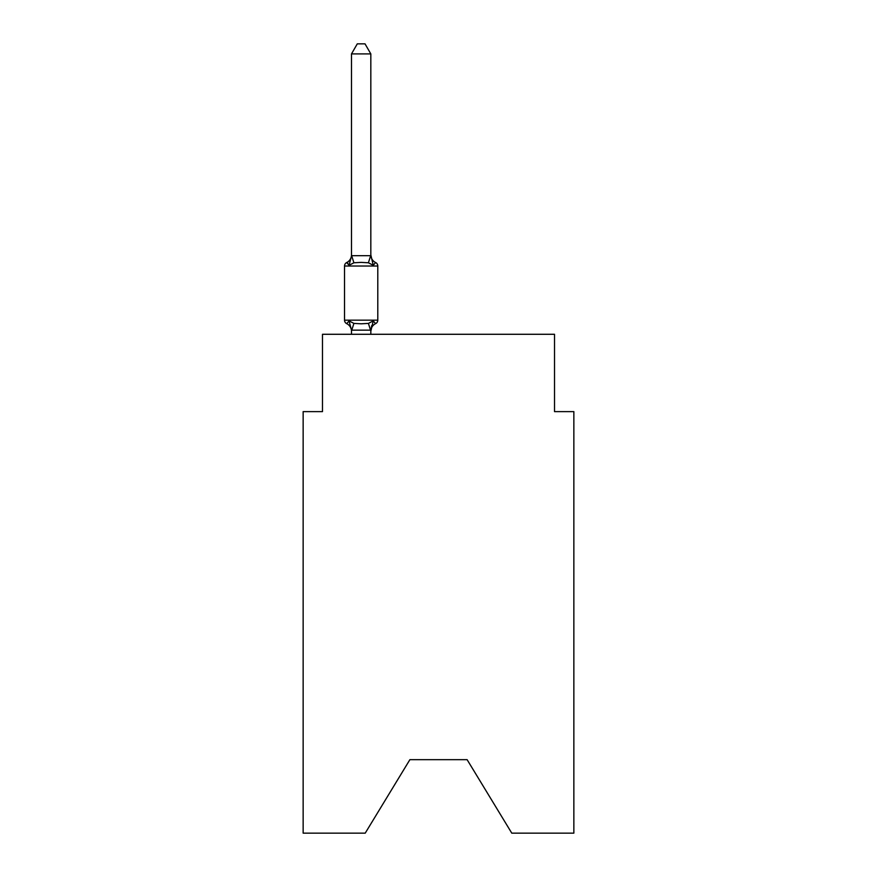 <?xml version="1.0" encoding="UTF-8"?>
<svg xmlns="http://www.w3.org/2000/svg" width="877" height="877" viewBox="0 0 877 877"><rect width="100%" height="100%" fill="white"/><g stroke="black" fill="none" stroke-linecap="round" stroke-linejoin="round"><path stroke-width="1.32" d="M467.112 759.668L511.784 833.15L573.854 833.15L573.854 411.62L554.516 411.62L554.516 334.28L322.484 334.28L322.484 411.62L303.146 411.62L303.146 833.15L365.216 833.15L409.888 759.668L467.112 759.668L409.888 759.668M351.491 53.903L357.29 43.85L365.018 43.85L370.828 53.903L351.491 53.903L351.491 256.04L349.068 265.271L346.7 262.541A3.87 3.87 0 0 0 344.529 266.027A3.87 3.87 0 0 1 346.7 262.541L347.807 263.078L346.7 262.541A3.87 3.87 0 0 0 344.529 266.027L344.529 320.16A3.87 3.87 0 0 0 346.7 323.646L349.068 320.916L346.7 323.646A3.87 3.87 0 0 1 344.529 320.16A3.87 3.87 0 0 0 346.7 323.646L349.068 320.916L346.7 323.646A3.87 3.87 0 0 1 344.529 320.16A3.87 3.87 0 0 0 346.7 323.646L349.068 320.916L346.7 323.646A3.87 3.87 0 0 1 344.529 320.16A3.87 3.87 0 0 0 346.7 323.646L349.068 320.916L346.7 323.646A3.87 3.87 0 0 1 344.529 320.16A3.87 3.87 0 0 0 346.7 323.646L349.068 320.916L346.7 323.646A3.87 3.87 0 0 1 344.529 320.16A3.87 3.87 0 0 0 346.7 323.646L349.068 320.916L346.7 323.646A3.87 3.87 0 0 1 344.529 320.16A3.87 3.87 0 0 0 346.7 323.646L349.068 320.916L346.7 323.646A3.87 3.87 0 0 1 344.529 320.16A3.87 3.87 0 0 0 346.7 323.646L349.068 320.916L346.7 323.646A3.87 3.87 0 0 1 344.529 320.16A3.87 3.87 0 0 0 346.7 323.646L349.068 320.916L346.7 323.646A3.87 3.87 0 0 1 344.529 320.16A3.87 3.87 0 0 0 346.7 323.646L349.068 320.916L346.7 323.646A3.87 3.87 0 0 1 344.529 320.16A3.87 3.87 0 0 0 346.7 323.646L349.068 320.916L346.7 323.646A3.87 3.87 0 0 1 344.529 320.16A3.87 3.87 0 0 0 346.7 323.646L349.068 320.916L346.7 323.646A3.87 3.87 0 0 1 344.529 320.16A3.87 3.87 0 0 0 346.7 323.646L349.068 320.916L346.7 323.646A3.87 3.87 0 0 1 344.529 320.16A3.87 3.87 0 0 0 346.7 323.646L349.068 320.916L346.7 323.646A3.87 3.87 0 0 1 344.529 320.16A3.87 3.87 0 0 0 346.7 323.646L349.068 320.916L346.7 323.646A3.87 3.87 0 0 1 344.529 320.16A3.87 3.87 0 0 0 346.7 323.646L349.068 320.916L346.7 323.646A3.87 3.87 0 0 1 344.529 320.16A3.87 3.87 0 0 0 346.7 323.646L349.068 320.916L346.7 323.646A3.87 3.87 0 0 1 344.529 320.16A3.87 3.87 0 0 0 346.7 323.646L349.068 320.916L346.7 323.646A3.87 3.87 0 0 1 344.529 320.16A3.87 3.87 0 0 0 346.7 323.646L349.068 320.916L346.7 323.646A3.87 3.87 0 0 1 344.529 320.16A3.87 3.87 0 0 0 346.7 323.646L349.068 320.916L346.7 323.646A3.87 3.87 0 0 1 344.529 320.16A3.87 3.87 0 0 0 346.7 323.646L349.068 320.916L353.902 323.405L361.16 323.799L368.406 323.405L373.24 320.916L375.608 323.646A3.87 3.87 0 0 0 377.79 320.16L377.79 266.027A3.87 3.87 0 0 0 375.608 262.541L373.24 265.271L375.608 262.541A8.507 8.507 0 0 1 370.828 254.889L373.24 265.271L368.406 262.782L361.16 262.387L353.902 262.782L349.068 265.271L346.7 262.541A3.87 3.87 0 0 0 344.529 266.027A3.87 3.87 0 0 1 346.7 262.541L347.807 263.078L346.7 262.541A3.87 3.87 0 0 0 344.529 266.027A3.87 3.87 0 0 1 346.7 262.541L347.807 263.078L346.7 262.541A3.87 3.87 0 0 0 344.529 266.027A3.87 3.87 0 0 1 346.7 262.541L347.807 263.078L346.7 262.541A3.87 3.87 0 0 0 344.529 266.027A3.87 3.87 0 0 1 346.7 262.541L347.807 263.078L346.7 262.541A3.87 3.87 0 0 0 344.529 266.027A3.87 3.87 0 0 1 346.7 262.541L347.807 263.078L346.7 262.541A3.87 3.87 0 0 0 344.529 266.027A3.87 3.87 0 0 1 346.7 262.541L347.807 263.078L346.7 262.541A3.87 3.87 0 0 0 344.529 266.027A3.87 3.87 0 0 1 346.7 262.541L347.807 263.078L346.7 262.541A3.87 3.87 0 0 0 344.529 266.027A3.87 3.87 0 0 1 346.7 262.541L347.807 263.078L346.7 262.541A3.87 3.87 0 0 0 344.529 266.027A3.87 3.87 0 0 1 346.7 262.541L347.807 263.078L346.7 262.541A3.87 3.87 0 0 0 344.529 266.027A3.87 3.87 0 0 1 346.7 262.541L347.807 263.078L346.7 262.541A3.87 3.87 0 0 0 344.529 266.027A3.87 3.87 0 0 1 346.7 262.541L347.807 263.078L346.7 262.541A3.87 3.87 0 0 0 344.529 266.027A3.87 3.87 0 0 1 346.7 262.541L347.807 263.078L346.7 262.541A3.87 3.87 0 0 0 344.529 266.027A3.87 3.87 0 0 1 346.7 262.541L347.807 263.078L346.7 262.541A3.87 3.87 0 0 0 344.529 266.027A3.87 3.87 0 0 1 346.7 262.541L347.807 263.078L346.7 262.541A3.87 3.87 0 0 0 344.529 266.027A3.87 3.87 0 0 1 346.7 262.541L347.807 263.078L346.7 262.541A3.87 3.87 0 0 0 344.529 266.027A3.87 3.87 0 0 1 346.7 262.541L347.807 263.078L346.7 262.541A3.87 3.87 0 0 0 344.529 266.027A3.87 3.87 0 0 1 346.7 262.541L347.807 263.078L346.7 262.541A3.87 3.87 0 0 0 344.529 266.027A3.87 3.87 0 0 1 346.7 262.541L347.807 263.078L346.7 262.541A3.87 3.87 0 0 0 344.529 266.027A3.87 3.87 0 0 1 346.7 262.541L347.807 263.078L346.7 262.541A3.87 3.87 0 0 0 344.529 266.027L377.79 266.027M370.828 53.903L370.828 256.04M370.828 331.287L373.24 320.916L375.608 323.646A8.507 8.507 0 0 0 370.828 331.287L370.828 330.147L351.491 330.147L351.491 331.287A8.507 8.507 0 0 0 346.7 323.646A3.87 3.87 0 0 1 344.529 320.16L377.79 320.16M370.828 330.147L371.727 325.597M351.491 255.689L370.828 255.689M370.828 334.28L370.828 330.497M351.491 334.28L351.491 330.497M349.068 320.916L351.491 330.147M346.7 262.541A8.507 8.507 0 0 0 351.491 254.889M353.902 323.405L351.644 330.541M368.406 323.405L370.664 330.541M351.644 255.635L353.902 262.782M370.664 255.635L368.406 262.782"/></g></svg>
